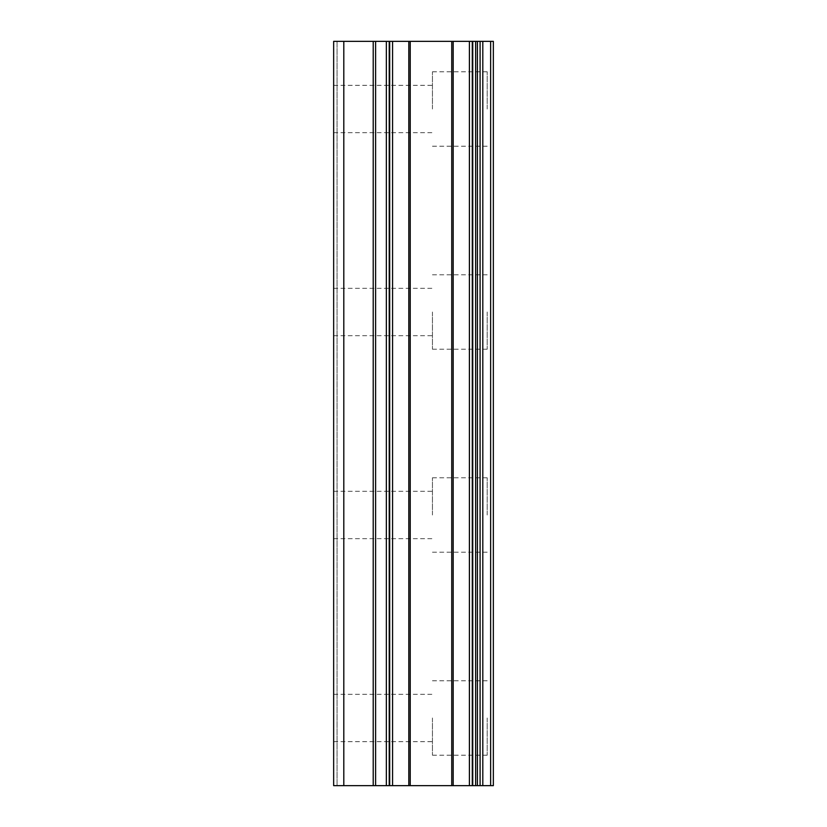 <?xml version="1.0" encoding="UTF-8"?>
<svg xmlns="http://www.w3.org/2000/svg" width="827" height="827" viewBox="0 0 827 827"><rect width="100%" height="100%" fill="white"/><g stroke="black" fill="none" stroke-linecap="round" stroke-linejoin="round"><path stroke-width="0.62" stroke-dasharray="4.13 3.1" d="M333.653 109.009L333.653 132.692L333.653 109.009M432.449 109.009L432.449 71.794L432.449 109.009M493.274 109.009L493.274 71.794L493.274 109.009M493.347 109.009L493.347 71.794L493.347 109.009M333.653 312.006L333.653 335.69L333.653 312.006M432.449 312.006L432.449 349.221L432.449 312.006M493.274 312.006L493.274 349.221L493.274 312.006M493.347 312.006L493.347 349.221L493.347 312.006M333.653 514.994L333.653 538.677L333.653 514.994M432.449 514.994L432.449 477.779L432.449 514.994M493.274 514.994L493.274 477.779L493.274 514.994M493.347 514.994L493.347 477.779L493.347 514.994M333.653 717.991L333.653 694.308L333.653 717.991M432.449 717.991L432.449 755.206L432.449 717.991M493.274 717.991L493.274 755.206L493.274 717.991M493.347 717.991L493.347 755.206L493.347 717.991M487.186 717.991L487.186 755.206L487.186 717.991M487.186 514.994L487.186 477.779L487.186 514.994M487.186 312.006L487.186 349.221L487.186 312.006M487.186 109.009L487.186 71.794L487.186 109.009M423.042 785.65L397.808 785.65L423.042 785.598M429.099 785.65L427.59 785.65L429.099 785.65M475.628 785.65L333.653 785.65L333.653 41.35L337.044 41.35L337.044 785.65L333.653 785.65L337.044 785.65L333.653 785.65L337.044 785.65L337.044 41.35L493.347 41.35L493.347 785.65L475.628 785.65L475.628 41.35M427.011 41.35L397.766 41.402L427.011 41.35M423.104 41.35L397.766 41.35L423.104 41.402M333.653 785.65L333.653 41.35L333.653 785.65M343.805 785.65L343.805 41.35M480.094 755.206L480.094 680.776L480.094 755.206M480.094 552.209L480.094 477.779L480.094 552.209M480.094 349.221L480.094 274.791L480.094 349.221M480.094 146.224L480.094 71.794L480.094 146.224M490.638 785.65L490.638 41.35M337.044 785.65L337.044 41.35L337.044 785.65M373.215 785.65L373.215 41.35M375.603 785.65L375.603 41.35M386.343 785.65L386.343 41.35M389.217 785.65L389.217 41.35M389.693 785.65L389.693 41.35M392.567 785.65L392.567 41.35M408.796 785.65L408.796 41.35M410.233 785.65L410.233 41.35M451.738 785.65L451.738 41.35M453.175 785.65L453.175 41.35M469.405 785.65L469.405 41.35M472.279 785.65L472.279 41.35M472.755 785.65L472.755 41.35M477.417 785.65L477.417 41.35M482.803 785.65L482.803 41.35M333.653 132.692L432.449 132.692M333.653 335.69L432.449 335.69M333.653 538.677L432.449 538.677M333.653 741.664L432.449 741.664M432.449 755.206L487.186 755.206M432.449 552.209L487.186 552.209M432.449 349.221L487.186 349.221M432.449 146.224L487.186 146.224M432.449 71.794L487.186 71.794M432.449 274.791L487.186 274.791M432.449 477.779L487.186 477.779M432.449 680.776L487.186 680.776M333.653 694.308L432.449 694.308M333.653 491.31L432.449 491.31M333.653 288.323L432.449 288.323M333.653 85.336L432.449 85.336"/><path stroke-width="1.24" d="M386.343 785.65L493.347 785.65L493.347 41.35L333.653 41.35L333.653 785.65L386.343 785.65L386.343 41.35M480.094 785.65L480.094 41.35L480.094 785.65M480.094 680.776L480.094 552.209L480.094 680.776M480.094 477.779L480.094 349.221L480.094 477.779M480.094 274.791L480.094 146.224L480.094 274.791M490.638 785.65L490.638 41.35M343.805 785.65L343.805 41.35M482.803 785.65L482.803 41.35M477.417 785.65L477.417 41.35M475.628 785.65L475.628 41.35M472.755 785.65L472.755 41.35M472.279 785.65L472.279 41.35M469.405 785.65L469.405 41.35M453.175 785.65L453.175 41.35M451.738 785.65L451.738 41.35M410.233 785.65L410.233 41.35M408.796 785.65L408.796 41.35M392.567 785.65L392.567 41.35M389.693 785.65L389.693 41.35M389.217 785.65L389.217 41.35M375.603 785.65L375.603 41.35M373.215 785.65L373.215 41.35"/></g></svg>
